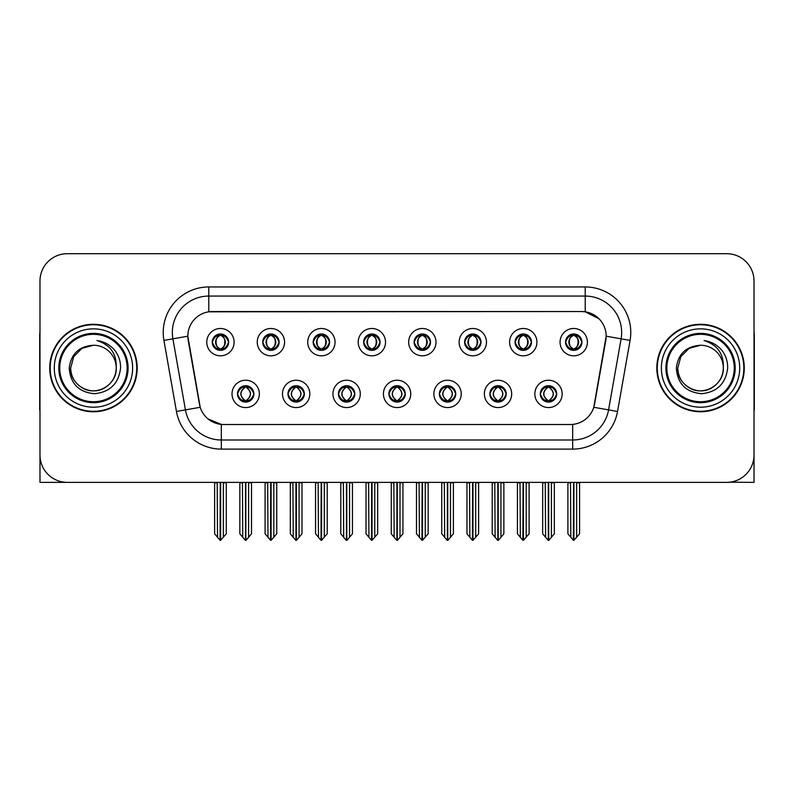 <?xml version="1.0" encoding="UTF-8"?>
<svg xmlns="http://www.w3.org/2000/svg" width="794" height="794" viewBox="0 0 794 794"><rect width="100%" height="100%" fill="white"/><g stroke="black" fill="none" stroke-linecap="round" stroke-linejoin="round"><path stroke-width="1.19" d="M212.246 342.154A8.198 8.198 0 0 0 220.444 350.353A8.198 8.198 0 0 0 228.642 342.154A8.198 8.198 0 0 0 220.444 333.956A8.198 8.198 0 0 0 212.246 342.154L212.326 342.154C214.023 346.74 216.147 348.943 218.707 348.774L218.152 350.025M206.777 342.154A13.667 13.667 0 0 0 220.444 355.821A13.667 13.667 0 0 0 234.111 342.154A13.667 13.667 0 0 0 220.444 328.488A13.667 13.667 0 0 0 206.777 342.154M338.423 393.903A8.198 8.198 0 0 0 346.621 402.101A8.198 8.198 0 0 0 354.819 393.903A8.198 8.198 0 0 0 346.621 385.705A8.198 8.198 0 0 0 338.423 393.903L338.502 393.903C340.05 398.32 342.184 400.523 344.884 400.523L345.856 400.523C340.437 396.107 340.437 391.69 345.856 387.274L344.884 387.274C342.234 387.224 340.1 389.427 338.502 393.903M332.954 393.903A13.667 13.667 0 0 0 346.621 407.57A13.667 13.667 0 0 0 360.287 393.903A13.667 13.667 0 0 0 346.621 380.237A13.667 13.667 0 0 0 332.954 393.903M287.954 393.903A8.198 8.198 0 0 0 296.152 402.101A8.198 8.198 0 0 0 304.35 393.903A8.198 8.198 0 0 0 296.152 385.705A8.198 8.198 0 0 0 287.954 393.903L288.024 393.903C289.582 398.32 291.716 400.523 294.415 400.523L295.388 400.523C289.969 396.107 289.969 391.69 295.388 387.274L294.415 387.274C291.755 387.224 289.631 389.427 288.024 393.903M282.485 393.903A13.667 13.667 0 0 0 296.152 407.57A13.667 13.667 0 0 0 309.819 393.903A13.667 13.667 0 0 0 296.152 380.237A13.667 13.667 0 0 0 282.485 393.903M489.829 393.903A8.198 8.198 0 0 0 498.037 402.101A8.198 8.198 0 0 0 506.235 393.903A8.198 8.198 0 0 0 498.037 385.705A8.198 8.198 0 0 0 489.829 393.903L489.908 393.903C491.466 398.32 493.59 400.523 496.3 400.523L497.272 400.523C491.843 396.107 491.843 391.69 497.272 387.274L496.3 387.274C493.64 387.224 491.506 389.427 489.908 393.903M484.37 393.903A13.667 13.667 0 0 0 498.037 407.57A13.667 13.667 0 0 0 511.693 393.903A13.667 13.667 0 0 0 498.037 380.237A13.667 13.667 0 0 0 484.37 393.903M414.131 342.154A8.198 8.198 0 0 0 422.329 350.353A8.198 8.198 0 0 0 430.527 342.154A8.198 8.198 0 0 0 422.329 333.956A8.198 8.198 0 0 0 414.131 342.154L414.2 342.154C415.897 346.74 418.031 348.943 420.592 348.774L420.036 350.025M408.662 342.154A13.667 13.667 0 0 0 422.329 355.821A13.667 13.667 0 0 0 435.995 342.154A13.667 13.667 0 0 0 422.329 328.488A13.667 13.667 0 0 0 408.662 342.154M515.068 342.154A8.198 8.198 0 0 0 523.266 350.353A8.198 8.198 0 0 0 531.464 342.154A8.198 8.198 0 0 0 523.266 333.956A8.198 8.198 0 0 0 515.068 342.154L515.147 342.154C516.844 346.74 518.968 348.943 521.529 348.774L520.973 350.025M509.599 342.154A13.667 13.667 0 0 0 523.266 355.821A13.667 13.667 0 0 0 536.933 342.154A13.667 13.667 0 0 0 523.266 328.488A13.667 13.667 0 0 0 509.599 342.154M237.485 393.903A8.198 8.198 0 0 0 245.683 402.101A8.198 8.198 0 0 0 253.882 393.903A8.198 8.198 0 0 0 245.683 385.705A8.198 8.198 0 0 0 237.485 393.903L237.555 393.903C239.113 398.32 241.237 400.523 243.947 400.523L244.919 400.523C239.49 396.107 239.49 391.69 244.919 387.274L243.947 387.274C241.287 387.224 239.163 389.427 237.555 393.903M232.017 393.903A13.667 13.667 0 0 0 245.683 407.57A13.667 13.667 0 0 0 259.35 393.903A13.667 13.667 0 0 0 245.683 380.237A13.667 13.667 0 0 0 232.017 393.903M363.652 342.154A8.198 8.198 0 0 0 371.86 350.353A8.198 8.198 0 0 0 380.058 342.154A8.198 8.198 0 0 0 371.86 333.956A8.198 8.198 0 0 0 363.652 342.154L363.731 342.154C365.429 346.74 367.562 348.943 370.123 348.774L369.567 350.025M358.193 342.154A13.667 13.667 0 0 0 371.86 355.821A13.667 13.667 0 0 0 385.517 342.154A13.667 13.667 0 0 0 371.86 328.488A13.667 13.667 0 0 0 358.193 342.154M262.715 342.154A8.198 8.198 0 0 0 270.913 350.353A8.198 8.198 0 0 0 279.111 342.154A8.198 8.198 0 0 0 270.913 333.956A8.198 8.198 0 0 0 262.715 342.154L262.794 342.154C264.491 346.74 266.615 348.943 269.176 348.774L268.62 350.025M257.246 342.154A13.667 13.667 0 0 0 270.913 355.821A13.667 13.667 0 0 0 284.58 342.154A13.667 13.667 0 0 0 270.913 328.488A13.667 13.667 0 0 0 257.246 342.154M313.183 342.154A8.198 8.198 0 0 0 321.381 350.353A8.198 8.198 0 0 0 329.589 342.154A8.198 8.198 0 0 0 321.381 333.956A8.198 8.198 0 0 0 313.183 342.154L313.263 342.154C314.96 346.74 317.094 348.943 319.654 348.774L319.089 350.025M307.725 342.154A13.667 13.667 0 0 0 321.381 355.821A13.667 13.667 0 0 0 335.048 342.154A13.667 13.667 0 0 0 321.381 328.488A13.667 13.667 0 0 0 307.725 342.154M439.36 393.903A8.198 8.198 0 0 0 447.558 402.101A8.198 8.198 0 0 0 455.756 393.903A8.198 8.198 0 0 0 447.558 385.705A8.198 8.198 0 0 0 439.36 393.903L439.439 393.903C440.988 398.32 443.121 400.523 445.831 400.523L446.804 400.523C441.375 396.107 441.375 391.69 446.804 387.274L445.831 387.274C443.171 387.224 441.037 389.427 439.439 393.903M433.891 393.903A13.667 13.667 0 0 0 447.558 407.57A13.667 13.667 0 0 0 461.225 393.903A13.667 13.667 0 0 0 447.558 380.237A13.667 13.667 0 0 0 433.891 393.903M388.891 393.903A8.198 8.198 0 0 0 397.089 402.101A8.198 8.198 0 0 0 405.287 393.903A8.198 8.198 0 0 0 397.089 385.705A8.198 8.198 0 0 0 388.891 393.903L388.971 393.903C390.519 398.32 392.653 400.523 395.362 400.523L396.325 400.523C390.906 396.107 390.906 391.69 396.325 387.274L395.362 387.274C392.702 387.224 390.569 389.427 388.971 393.903M383.423 393.903A13.667 13.667 0 0 0 397.089 407.57A13.667 13.667 0 0 0 410.756 393.903A13.667 13.667 0 0 0 397.089 380.237A13.667 13.667 0 0 0 383.423 393.903M565.536 342.154A8.198 8.198 0 0 0 573.734 350.353A8.198 8.198 0 0 0 581.933 342.154A8.198 8.198 0 0 0 573.734 333.956A8.198 8.198 0 0 0 565.536 342.154L565.616 342.154C567.313 346.74 569.437 348.943 571.998 348.774L571.442 350.025M560.068 342.154A13.667 13.667 0 0 0 573.734 355.821A13.667 13.667 0 0 0 587.401 342.154A13.667 13.667 0 0 0 573.734 328.488A13.667 13.667 0 0 0 560.068 342.154M464.599 342.154A8.198 8.198 0 0 0 472.797 350.353A8.198 8.198 0 0 0 480.995 342.154A8.198 8.198 0 0 0 472.797 333.956A8.198 8.198 0 0 0 464.599 342.154L464.679 342.154C466.376 346.74 468.5 348.943 471.06 348.774L470.505 350.025M459.131 342.154A13.667 13.667 0 0 0 472.797 355.821A13.667 13.667 0 0 0 486.464 342.154A13.667 13.667 0 0 0 472.797 328.488A13.667 13.667 0 0 0 459.131 342.154M540.307 393.903A8.198 8.198 0 0 0 548.505 402.101A8.198 8.198 0 0 0 556.703 393.903A8.198 8.198 0 0 0 548.505 385.705A8.198 8.198 0 0 0 540.307 393.903L540.377 393.903C541.935 398.32 544.059 400.523 546.768 400.523L547.741 400.523C542.312 396.107 542.312 391.69 547.741 387.274L546.768 387.274C544.108 387.224 541.984 389.427 540.377 393.903M534.838 393.903A13.667 13.667 0 0 0 548.505 407.57A13.667 13.667 0 0 0 562.172 393.903A13.667 13.667 0 0 0 548.505 380.237A13.667 13.667 0 0 0 534.838 393.903M187.831 336.14A24.594 24.594 0 0 0 188.208 340.418L199.453 404.186A24.594 24.594 0 0 0 223.67 424.512L570.33 424.512A24.594 24.594 0 0 0 594.547 404.186L605.792 340.418A24.594 24.594 0 0 0 581.575 311.546L212.425 311.546A24.594 24.594 0 0 0 187.831 336.14L188.099 332.497M729.706 482.196L754.022 482.365L754.022 281.026A27.333 27.333 0 0 0 726.699 253.693L67.301 253.693A27.333 27.333 0 0 0 39.978 281.026L39.978 482.365L122.604 482.365M671.396 482.365L729.706 482.365M49.724 368.029A43.73 43.73 0 0 0 93.454 411.758A43.73 43.73 0 0 0 137.183 368.029A43.73 43.73 0 0 0 93.454 324.299A43.73 43.73 0 0 0 49.724 368.029M656.817 368.029A43.73 43.73 0 0 0 700.546 411.758A43.73 43.73 0 0 0 744.276 368.029A43.73 43.73 0 0 0 700.546 324.299A43.73 43.73 0 0 0 656.817 368.029M208.782 286.952L585.218 286.952A45.546 45.546 0 0 1 630.079 340.408L617.543 411.471A45.546 45.546 0 0 1 572.682 449.106L221.318 449.106A45.546 45.546 0 0 1 176.457 411.471L163.921 340.408A45.546 45.546 0 0 1 208.782 286.952L208.782 296.063L585.218 296.063A36.445 36.445 0 0 1 621.106 338.83L608.571 409.883A36.445 36.445 0 0 1 572.682 439.995L221.318 439.995A36.445 36.445 0 0 1 185.429 409.883L172.893 338.83A36.445 36.445 0 0 1 208.782 296.063L208.782 311.814L581.575 311.546L585.218 311.814L598.964 318.751M570.33 424.512L223.67 424.512M221.318 449.106L221.318 424.403L208.187 419.024M630.079 340.408L606.169 336.199L593.793 407.282L617.543 411.471M176.457 411.471L200.207 407.282L187.831 336.199L172.893 338.83A36.445 36.445 0 0 1 172.348 332.497M594.547 404.186L594.398 404.96M199.602 404.96L199.453 404.186M726.699 253.693L67.301 253.693M39.978 281.026L39.978 455.031A27.333 27.333 0 0 0 67.301 482.365L726.699 482.365A27.333 27.333 0 0 0 754.022 455.031L754.022 281.026M549.914 401.982L549.259 400.523L550.232 400.523C552.892 400.583 555.026 398.37 556.624 393.893C555.066 389.477 552.932 387.274 550.232 387.274L550.788 386.033M549.914 385.824L549.259 387.274L550.232 387.274M548.009 400.523L547.324 402.012L548.019 400.523C542.252 396.107 542.252 391.69 548.019 387.274L547.324 385.785L548.019 387.274C542.441 391.69 542.441 396.107 548.009 400.523M547.741 387.274L547.096 385.824M549.259 387.274C554.688 391.69 554.688 396.107 549.259 400.523L548.991 400.523C554.559 396.107 554.559 391.69 548.991 387.274L549.676 385.785M549.259 400.523L549.676 402.012M545.25 482.365L545.587 537.27L548.128 540.307L548.872 540.307L554.331 533.796L554.331 482.821L551.413 482.821L551.413 537.27M548.684 482.365L548.684 540.307M548.317 540.307L548.317 482.365M542.669 482.365L542.669 533.796L545.587 537.27M545.587 482.821L542.669 482.821M570.489 482.365L570.826 537.27L573.367 540.307L573.556 482.365M573.923 482.365L573.923 540.307L579.57 533.796L579.57 482.821L576.652 482.821L576.99 482.365M567.909 482.365L567.909 533.796L570.826 537.27M570.826 482.821L567.909 482.821M576.652 537.27L576.652 482.821M572.325 350.233L572.97 348.774L571.998 348.774M572.325 334.076L572.97 335.534L571.998 335.534C569.358 335.485 567.234 337.698 565.616 342.154M581.933 342.154L581.863 342.154C580.285 337.748 578.151 335.544 575.471 335.534L574.499 335.534C577.109 336.924 578.479 339.137 578.637 342.154C578.479 345.182 577.109 347.385 574.499 348.774L575.471 348.774L576.027 350.025M581.863 342.154C580.216 346.65 578.092 348.864 575.471 348.774M572.97 348.774L573.238 348.774C570.568 347.385 569.159 345.182 569 342.154C569.159 339.137 570.568 336.924 573.238 335.534L572.563 334.046L573.248 335.534C568.157 335.703 567.998 347.931 573.248 348.774L572.563 350.273L572.97 348.774C570.37 347.385 568.99 345.182 568.841 342.154C568.99 339.137 570.37 336.924 572.97 335.534M574.231 335.534L574.231 335.534C579.312 335.703 579.481 347.931 574.221 348.774L574.906 350.273L574.231 348.774C576.901 347.385 578.32 345.182 578.479 342.154C578.32 339.137 576.901 336.924 574.231 335.534L574.916 334.046L574.221 335.534M499.446 401.982L498.791 400.523L499.763 400.523C502.423 400.583 504.557 398.37 506.155 393.893C504.597 389.477 502.463 387.274 499.763 387.274L500.319 386.033M499.446 385.824L498.791 387.274L499.763 387.274M497.54 400.523L496.855 402.012L497.55 400.523C491.784 396.107 491.784 391.69 497.55 387.274L496.855 385.785L497.55 387.274C491.972 391.69 491.972 396.107 497.54 400.523M497.272 387.274L496.617 385.824M498.791 387.274C504.22 391.69 504.22 396.107 498.791 400.523L498.523 400.523C504.091 396.107 504.091 391.69 498.523 387.274L499.208 385.785M498.791 400.523L499.208 402.012M494.781 482.365L495.119 537.27L497.659 540.307L498.404 540.307L503.862 533.796L503.862 482.821L500.945 482.821L500.945 537.27M498.215 482.365L498.215 540.307M497.848 540.307L497.848 482.365M492.201 482.365L492.201 533.796L495.119 537.27M495.119 482.821L492.201 482.821M448.967 401.982L448.322 400.523L449.295 400.523C451.955 400.583 454.079 398.37 455.687 393.893C454.118 389.477 451.994 387.274 449.295 387.274L449.851 386.033M448.967 385.824L448.322 387.274L449.295 387.274M447.072 400.523L446.387 402.012L447.072 400.523C441.315 396.107 441.315 391.69 447.072 387.274L446.387 385.785L447.072 387.274C441.504 391.69 441.504 396.107 447.072 400.523M446.804 387.274L446.149 385.824M448.322 387.274C453.751 391.69 453.751 396.107 448.322 400.523L448.054 400.523C453.622 396.107 453.622 391.69 448.054 387.274L448.739 385.785M448.322 400.523L448.739 402.012M444.312 482.365L444.65 537.27L447.191 540.307L447.935 540.307L453.394 533.796L453.394 482.821L450.476 482.821L450.476 537.27M447.747 482.365L447.747 540.307M447.379 540.307L447.379 482.365M441.732 482.365L441.732 533.796L444.65 537.27M444.65 482.821L441.732 482.821M398.499 401.982L397.854 400.523L398.826 400.523C401.486 400.583 403.61 398.37 405.218 393.893C403.65 389.477 401.526 387.274 398.826 387.274L399.382 386.033M398.499 385.824L397.854 387.274L398.826 387.274M396.603 400.523L395.918 402.012L396.603 400.523C390.837 396.107 390.837 391.69 396.603 387.274L395.918 385.785L396.603 387.274C391.035 391.69 391.035 396.107 396.603 400.523M396.325 387.274L395.68 385.824M397.854 387.274C403.283 391.69 403.283 396.107 397.854 400.523L397.586 400.523C403.154 396.107 403.154 391.69 397.586 387.274L398.27 385.785M397.854 400.523L398.27 402.012M393.834 482.365L394.171 537.27L396.722 540.307L397.466 540.307L402.925 533.796L402.925 482.821L400.007 482.821L400.007 537.27M397.278 482.365L397.278 540.307M396.911 540.307L396.911 482.365M391.263 482.365L391.263 533.796L394.171 537.27M394.171 482.821L391.263 482.821M520.01 482.365L520.348 537.27L522.889 540.307L523.087 482.365M523.444 482.365L523.444 540.307L529.102 533.796L529.102 482.821L526.184 482.821L526.521 482.365M517.44 482.365L517.44 533.796L520.348 537.27M520.348 482.821L517.44 482.821M526.184 537.27L526.184 482.821M521.856 350.233L522.502 348.774L521.529 348.774M521.856 334.076L522.502 335.534L521.529 335.534C518.889 335.485 516.765 337.698 515.147 342.154M531.464 342.154L531.394 342.154C529.806 337.748 527.682 335.544 525.003 335.534L524.03 335.534C526.63 336.924 528.01 339.137 528.169 342.154C528.01 345.182 526.63 347.385 524.03 348.774L525.003 348.774L525.559 350.025M531.394 342.154C529.747 346.65 527.623 348.864 525.003 348.774M522.502 348.774L522.77 348.774C520.1 347.385 518.69 345.182 518.532 342.154C518.69 339.137 520.1 336.924 522.77 335.534L522.085 334.046L522.78 335.534C517.688 335.703 517.529 347.931 522.78 348.774L522.095 350.273L522.502 348.774C519.901 347.385 518.522 345.182 518.363 342.154C518.522 339.137 519.901 336.924 522.502 335.534M523.762 335.534L523.762 335.534C528.844 335.703 529.003 347.931 523.752 348.774L524.437 350.273L523.762 348.774C526.432 347.385 527.851 345.182 528 342.154C527.851 339.137 526.432 336.924 523.762 335.534L524.447 334.046L523.752 335.534M469.542 482.365L469.879 537.27L472.42 540.307L472.619 482.365M472.976 482.365L472.976 540.307L478.623 533.796L478.623 482.821L475.715 482.821L476.053 482.365M466.961 482.365L466.961 533.796L469.879 537.27M469.879 482.821L466.961 482.821M475.715 537.27L475.715 482.821M471.388 350.233L472.033 348.774L471.06 348.774M471.388 334.076L472.033 335.534L471.06 335.534C468.42 335.485 466.296 337.698 464.679 342.154M480.995 342.154L480.916 342.154C479.338 337.748 477.214 335.544 474.534 335.534L473.561 335.534C476.162 336.924 477.541 339.137 477.7 342.154C477.541 345.182 476.162 347.385 473.561 348.774L474.534 348.774L475.09 350.025M480.916 342.154C479.278 346.65 477.144 348.864 474.534 348.774M472.033 348.774L472.301 348.774C469.631 347.385 468.212 345.182 468.063 342.154C468.212 339.137 469.631 336.924 472.301 335.534L471.616 334.046L472.311 335.534C467.219 335.703 467.061 347.931 472.311 348.774L471.626 350.273L472.033 348.774C469.433 347.385 468.053 345.182 467.894 342.154C468.053 339.137 469.433 336.924 472.033 335.534M473.293 335.534L473.293 335.534C478.375 335.703 478.534 347.931 473.284 348.774L473.968 350.273L473.293 348.774C475.963 347.385 477.373 345.182 477.531 342.154C477.373 339.137 475.963 336.924 473.293 335.534L473.978 334.046L473.284 335.534M419.073 482.365L419.411 537.27L421.951 540.307L422.14 482.365M422.507 482.365L422.507 540.307L428.155 533.796L428.155 482.821L425.237 482.821L425.574 482.365M416.493 482.365L416.493 533.796L419.411 537.27M419.411 482.821L416.493 482.821M425.237 537.27L425.237 482.821M420.909 350.233L421.564 348.774L420.592 348.774M420.909 334.076L421.564 335.534L420.592 335.534C417.952 335.485 415.818 337.698 414.2 342.154M430.527 342.154L430.447 342.154C428.869 337.748 426.745 335.544 424.065 335.534L423.093 335.534C425.693 336.924 427.073 339.137 427.222 342.154C427.073 345.182 425.693 347.385 423.093 348.774L424.065 348.774L424.621 350.025M430.447 342.154C428.81 346.65 426.676 348.864 424.065 348.774M421.564 348.774L421.832 348.774C419.163 347.385 417.743 345.182 417.584 342.154C417.743 339.137 419.163 336.924 421.832 335.534L421.148 334.046L421.842 335.534C416.751 335.703 416.582 347.931 421.842 348.774L421.157 350.273L421.564 348.774C418.954 347.385 417.584 345.182 417.426 342.154C417.584 339.137 418.954 336.924 421.564 335.534M422.825 335.534L422.825 335.534C427.906 335.703 428.065 347.931 422.815 348.774L423.5 350.273L422.825 348.774C425.495 347.385 426.904 345.182 427.063 342.154C426.904 339.137 425.495 336.924 422.825 335.534L423.5 334.046L422.815 335.534M368.605 482.365L368.942 537.27L371.483 540.307L371.671 482.365M372.039 482.365L372.039 540.307L377.686 533.796L377.686 482.821L374.768 482.821L375.105 482.365M366.024 482.365L366.024 533.796L368.942 537.27M368.942 482.821L366.024 482.821M374.768 537.27L374.768 482.821M370.441 350.233L371.096 348.774L370.123 348.774M370.441 334.076L371.096 335.534L370.123 335.534C367.483 335.485 365.349 337.698 363.731 342.154M380.058 342.154L379.979 342.154C378.401 337.748 376.267 335.544 373.587 335.534L372.624 335.534C375.225 336.924 376.604 339.137 376.753 342.154C376.604 345.182 375.225 347.385 372.624 348.774L373.587 348.774L374.153 350.025M379.979 342.154C378.341 346.65 376.207 348.864 373.587 348.774M371.096 348.774L371.364 348.774C368.694 347.385 367.275 345.182 367.116 342.154C367.275 339.137 368.694 336.924 371.364 335.534C366.272 335.703 366.113 347.931 371.364 348.774L371.096 348.774C368.485 347.385 367.106 345.182 366.957 342.154C367.106 339.137 368.485 336.924 371.096 335.534L371.096 335.534M372.356 335.534L372.356 335.534C377.438 335.703 377.597 347.931 372.346 348.774L373.031 350.273L372.356 348.774C375.026 347.385 376.435 345.182 376.594 342.154C376.435 339.137 375.026 336.924 372.356 335.534L373.031 334.046L372.346 335.534M39.978 426.338L39.978 417.227M39.978 409.912A18.222 18.222 0 0 0 39.7 409.932L39.7 335.237A18.222 18.222 0 0 1 39.978 332.091M754.022 417.227L754.022 426.338M754.022 332.091A18.222 18.222 0 0 1 754.3 335.237L754.3 409.932A18.222 18.222 0 0 0 754.022 409.912M127.159 368.029A33.705 33.705 0 0 1 93.454 401.734A33.705 33.705 0 0 1 59.739 368.029A33.705 33.705 0 0 1 93.454 334.324A33.705 33.705 0 0 1 127.159 368.029M69.227 368.029C70.408 383.75 78.854 392.305 94.585 393.715C110.058 392.077 118.713 383.512 120.559 368.029C120.698 361.935 119.031 356.377 115.567 351.335C110.813 345.241 104.61 341.638 96.977 340.547C110.435 344.854 116.847 354.015 116.222 368.029C115.914 376.614 112.123 383.194 104.838 387.75C90.645 396.841 69.902 384.872 70.676 368.029L73.723 356.645L82.06 348.308L93.454 345.251C79.132 346.194 71.053 353.787 69.227 368.029M50.181 368.029A43.273 43.273 0 0 1 93.454 324.756A43.273 43.273 0 0 1 136.727 368.029A43.273 43.273 0 0 1 93.454 411.302A43.273 43.273 0 0 1 50.181 368.029M116.222 368.029C117.006 384.872 96.263 396.841 82.06 387.75C74.775 383.194 70.984 376.614 70.676 368.029L73.723 356.645L82.06 348.308L93.454 345.251L82.06 348.308L73.723 356.645L70.676 368.029L73.723 356.645L82.06 348.308L93.454 345.251A22.778 22.778 0 0 1 116.222 368.029C115.914 376.614 112.123 383.194 104.838 387.75C90.645 396.841 69.902 384.872 70.676 368.029L73.723 356.645L82.06 348.308M734.261 368.029A33.705 33.705 0 0 1 700.546 401.734A33.705 33.705 0 0 1 666.841 368.029A33.705 33.705 0 0 1 700.546 334.324A33.705 33.705 0 0 1 734.261 368.029M676.329 368.029C677.5 383.75 685.956 392.305 701.688 393.715C717.161 392.077 725.815 383.512 727.661 368.029C727.8 361.935 726.133 356.377 722.669 351.335C717.905 345.241 711.712 341.638 704.08 340.547C717.538 344.854 723.949 354.015 723.324 368.029C723.016 376.614 719.225 383.194 711.94 387.75C697.737 396.841 676.994 384.872 677.778 368.029L680.825 356.645L689.162 348.308L700.546 345.251C686.234 346.194 678.155 353.787 676.329 368.029M657.273 368.029A43.273 43.273 0 0 1 700.546 324.756A43.273 43.273 0 0 1 743.819 368.029A43.273 43.273 0 0 1 700.546 411.302A43.273 43.273 0 0 1 657.273 368.029M723.324 368.029C724.098 384.872 703.355 396.841 689.162 387.75C681.877 383.194 678.086 376.614 677.778 368.029L680.825 356.645L689.162 348.308L700.546 345.251L689.162 348.308L680.825 356.645L677.778 368.029L680.825 356.645L689.162 348.308L700.546 345.251A22.778 22.778 0 0 1 723.324 368.029C723.016 376.614 719.225 383.194 711.94 387.75C697.737 396.841 676.994 384.872 677.778 368.029M348.03 401.982L347.385 400.523L348.358 400.523C351.017 400.583 353.141 398.37 354.749 393.893C353.181 389.477 351.047 387.274 348.358 387.274L348.913 386.033M348.03 385.824L347.385 387.274L348.358 387.274M346.124 400.523L345.45 402.012L346.134 400.523C340.368 396.107 340.368 391.69 346.134 387.274L345.45 385.785L346.134 387.274C340.566 391.69 340.566 396.107 346.124 400.523M345.856 387.274L345.211 385.824M347.385 387.274L347.792 385.785L347.385 387.274C352.804 391.69 352.804 396.107 347.385 400.523L347.792 402.012L347.107 400.523C352.675 396.107 352.675 391.69 347.117 387.274C352.873 391.69 352.873 396.107 347.107 400.523L347.385 400.523M343.365 482.365L343.703 537.27L346.244 540.307L346.998 540.307L352.447 533.796L352.447 482.821L349.539 482.821L349.539 537.27M346.799 482.365L346.799 540.307M346.442 540.307L346.442 482.365M340.795 482.365L340.795 533.796L343.703 537.27M343.703 482.821L340.795 482.821M297.561 401.982L296.916 400.523L297.879 400.523C300.539 400.583 302.673 398.37 304.271 393.893C302.713 389.477 300.579 387.274 297.879 387.274L298.445 386.033M297.561 385.824L296.916 387.274L297.879 387.274M295.656 400.523L294.971 402.012L295.666 400.523C289.899 396.107 289.899 391.69 295.666 387.274L294.971 385.785L295.666 387.274C290.088 391.69 290.088 396.107 295.656 400.523M295.388 387.274L294.743 385.824M296.916 387.274L297.323 385.785L296.916 387.274C302.335 391.69 302.335 396.107 296.916 400.523L297.323 402.012L296.638 400.523C302.206 396.107 302.206 391.69 296.648 387.274C302.405 391.69 302.405 396.107 296.638 400.523L296.916 400.523M292.897 482.365L293.234 537.27L295.775 540.307L296.519 540.307L301.978 533.796L301.978 482.821L299.07 482.821L299.07 537.27M296.331 482.365L296.331 540.307M295.964 540.307L295.964 482.365M290.316 482.365L290.316 533.796L293.234 537.27M293.234 482.821L290.316 482.821M247.093 401.982L246.438 400.523L247.41 400.523C250.07 400.583 252.204 398.37 253.802 393.893C252.244 389.477 250.11 387.274 247.41 387.274L247.966 386.033M247.093 385.824L246.438 387.274L247.41 387.274M245.187 400.523L244.502 402.012L245.197 400.523C239.431 396.107 239.431 391.69 245.197 387.274L244.502 385.785L245.197 387.274C239.619 391.69 239.619 396.107 245.187 400.523M244.919 387.274L244.274 385.824M246.438 387.274L246.855 385.785L246.438 387.274C251.867 391.69 251.867 396.107 246.438 400.523L246.855 402.012L246.17 400.523C251.738 396.107 251.738 391.69 246.17 387.274C251.936 391.69 251.936 396.107 246.17 400.523L246.438 400.523M242.428 482.365L242.766 537.27L245.306 540.307L246.051 540.307L251.509 533.796L251.509 482.821L248.591 482.821L248.591 537.27M245.862 482.365L245.862 540.307M245.495 540.307L245.495 482.365M239.848 482.365L239.848 533.796L242.766 537.27M242.766 482.821L239.848 482.821M318.136 482.365L318.473 537.27L321.014 540.307L321.203 482.365M321.57 482.365L321.57 540.307L327.217 533.796L327.217 482.821L324.299 482.821L324.637 482.365M315.555 482.365L315.555 533.796L318.473 537.27M318.473 482.821L315.555 482.821M324.299 537.27L324.299 482.821M319.972 350.233L320.617 348.774L319.654 348.774M319.972 334.076L320.617 335.534L319.654 335.534C317.014 335.485 314.881 337.698 313.263 342.154M329.589 342.154L329.51 342.154C327.932 337.748 325.798 335.544 323.118 335.534L322.156 335.534C324.756 336.924 326.136 339.137 326.284 342.154C326.136 345.182 324.756 347.385 322.156 348.774L323.118 348.774L323.674 350.025M329.51 342.154C327.862 346.65 325.738 348.864 323.118 348.774M320.617 348.774L320.895 348.774C318.215 347.385 316.806 345.182 316.647 342.154C316.806 339.137 318.215 336.924 320.895 335.534C315.804 335.703 315.645 347.931 320.895 348.774L320.617 348.774C318.017 347.385 316.637 345.182 316.488 342.154C316.637 339.137 318.017 336.924 320.617 335.534L320.617 335.534M321.878 335.534L321.878 335.534C326.969 335.703 327.128 347.931 321.878 348.774L322.553 350.273L321.878 348.774C324.548 347.385 325.967 345.182 326.126 342.154C325.967 339.137 324.548 336.924 321.878 335.534L322.562 334.046L321.878 335.534M267.667 482.365L268.005 537.27L270.546 540.307L270.734 482.365M271.101 482.365L271.101 540.307L276.749 533.796L276.749 482.821L273.831 482.821L274.168 482.365M265.087 482.365L265.087 533.796L268.005 537.27M268.005 482.821L265.087 482.821M273.831 537.27L273.831 482.821M269.503 350.233L270.149 348.774L269.176 348.774M269.503 334.076L270.149 335.534L269.176 335.534C266.536 335.485 264.412 337.698 262.794 342.154M279.111 342.154L279.041 342.154C277.463 337.748 275.329 335.544 272.65 335.534L271.677 335.534C274.287 336.924 275.657 339.137 275.816 342.154C275.657 345.182 274.287 347.385 271.677 348.774L272.65 348.774L273.205 350.025M279.041 342.154C277.394 346.65 275.27 348.864 272.65 348.774M270.149 348.774L270.417 348.774C267.747 347.385 266.337 345.182 266.179 342.154C266.337 339.137 267.747 336.924 270.417 335.534C265.335 335.703 265.176 347.931 270.426 348.774L270.149 348.774C267.548 347.385 266.169 345.182 266.02 342.154C266.169 339.137 267.548 336.924 270.149 335.534L270.149 335.534M271.409 335.534L271.409 335.534C276.491 335.703 276.659 347.931 271.399 348.774L272.084 350.273L271.409 348.774C274.079 347.385 275.498 345.182 275.657 342.154C275.498 339.137 274.079 336.924 271.409 335.534L272.094 334.046L271.399 335.534M217.189 482.365L217.526 537.27L220.067 540.307L220.266 482.365M220.623 482.365L220.623 540.307L226.28 533.796L226.28 482.821L223.362 482.821L223.7 482.365M214.618 482.365L214.618 533.796L217.526 537.27M217.526 482.821L214.618 482.821M223.362 537.27L223.362 482.821M219.035 350.233L219.68 348.774L218.707 348.774M219.035 334.076L219.68 335.534L218.707 335.534C216.067 335.485 213.943 337.698 212.326 342.154M228.642 342.154L228.573 342.154C226.985 337.748 224.861 335.544 222.181 335.534L221.208 335.534C223.809 336.924 225.188 339.137 225.347 342.154C225.188 345.182 223.809 347.385 221.208 348.774L222.181 348.774L222.737 350.025M228.573 342.154C226.925 346.65 224.801 348.864 222.181 348.774M219.68 348.774L219.948 348.774C217.278 347.385 215.869 345.182 215.71 342.154C215.869 339.137 217.278 336.924 219.948 335.534C214.866 335.703 214.708 347.931 219.958 348.774L219.68 348.774C217.08 347.385 215.7 345.182 215.551 342.154C215.7 339.137 217.08 336.924 219.68 335.534L219.68 335.534M220.94 335.534L220.94 335.534C226.022 335.703 226.191 347.931 220.93 348.774L221.615 350.273L220.94 348.774C223.61 347.385 225.03 345.182 225.178 342.154C225.03 339.137 223.61 336.924 220.94 335.534L221.625 334.046L220.93 335.534M585.218 286.952L585.218 311.814M572.682 424.403L572.682 449.106M163.921 340.408L172.893 338.83M546.768 400.523L546.212 401.774M547.096 401.982L547.741 400.523M546.768 387.274L546.212 386.033M550.232 400.523L550.788 401.774M571.998 335.534L571.442 334.284M575.471 335.534L576.027 334.284M575.154 334.076L574.499 335.534M575.154 350.233L574.499 348.774M496.3 400.523L495.744 401.774M496.617 401.982L497.272 400.523M496.3 387.274L495.744 386.033M499.763 400.523L500.319 401.774M445.831 400.523L445.275 401.774M446.149 401.982L446.804 400.523M445.831 387.274L445.275 386.033M449.295 400.523L449.851 401.774M395.362 400.523L394.797 401.774M395.68 401.982L396.325 400.523M395.362 387.274L394.797 386.033M398.826 400.523L399.382 401.774M521.529 335.534L520.973 334.284M525.003 335.534L525.559 334.284M524.675 334.076L524.03 335.534M524.675 350.233L524.03 348.774M471.06 335.534L470.505 334.284M474.534 335.534L475.09 334.284M474.207 334.076L473.561 335.534M474.207 350.233L473.561 348.774M420.592 335.534L420.036 334.284M424.065 335.534L424.621 334.284M423.738 334.076L423.093 335.534M423.738 350.233L423.093 348.774M370.123 335.534L369.567 334.284M373.587 335.534L374.153 334.284M373.269 334.076L372.624 335.534M373.269 350.233L372.624 348.774M370.679 350.273L371.364 348.774L370.689 350.273M370.679 334.046L371.364 335.534L370.689 334.046M128.092 368.029A34.638 34.638 0 0 1 93.454 402.667A34.638 34.638 0 0 1 58.806 368.029A34.638 34.638 0 0 1 93.454 333.391A34.638 34.638 0 0 1 128.092 368.029M54.28 368.029A39.174 39.174 0 0 1 93.454 328.855A39.174 39.174 0 0 1 132.628 368.029A39.174 39.174 0 0 1 93.454 407.203A39.174 39.174 0 0 1 54.28 368.029M735.194 368.029A34.638 34.638 0 0 1 700.546 402.667A34.638 34.638 0 0 1 665.908 368.029A34.638 34.638 0 0 1 700.546 333.391A34.638 34.638 0 0 1 735.194 368.029M661.372 368.029A39.174 39.174 0 0 1 700.546 328.855A39.174 39.174 0 0 1 739.72 368.029A39.174 39.174 0 0 1 700.546 407.203A39.174 39.174 0 0 1 661.372 368.029M344.884 400.523L344.328 401.774M345.211 401.982L345.856 400.523M344.884 387.274L344.328 386.033M348.358 400.523L348.913 401.774M294.415 400.523L293.859 401.774M294.743 401.982L295.388 400.523M294.415 387.274L293.859 386.033M297.879 400.523L298.445 401.774M243.947 400.523L243.391 401.774M244.274 401.982L244.919 400.523M243.947 387.274L243.391 386.033M247.41 400.523L247.966 401.774M319.654 335.534L319.089 334.284M323.118 335.534L323.674 334.284M322.801 334.076L322.156 335.534M322.801 350.233L322.156 348.774M320.21 350.273L320.895 348.774L320.21 350.273M320.21 334.046L320.895 335.534L320.21 334.046M269.176 335.534L268.62 334.284M272.65 335.534L273.205 334.284M272.332 334.076L271.677 335.534M272.332 350.233L271.677 348.774M269.742 350.273L270.417 348.774L269.742 350.273M269.742 334.046L270.417 335.534L269.742 334.046M218.707 335.534L218.152 334.284M222.181 335.534L222.737 334.284M221.854 334.076L221.208 335.534M221.854 350.233L221.208 348.774M219.263 350.273L219.948 348.774L219.273 350.273M219.263 334.046L219.948 335.534L219.273 334.046M549.666 385.785L548.991 387.274C554.748 391.69 554.748 396.107 548.991 400.523L549.666 402.022M499.198 385.785L498.513 387.274C504.279 391.69 504.279 396.107 498.513 400.523L499.198 402.022M448.729 385.785L448.044 387.274C453.811 391.69 453.811 396.107 448.044 400.523L448.729 402.022M398.26 385.785L397.576 387.274C403.342 391.69 403.342 396.107 397.576 400.523L398.26 402.022"/></g></svg>
